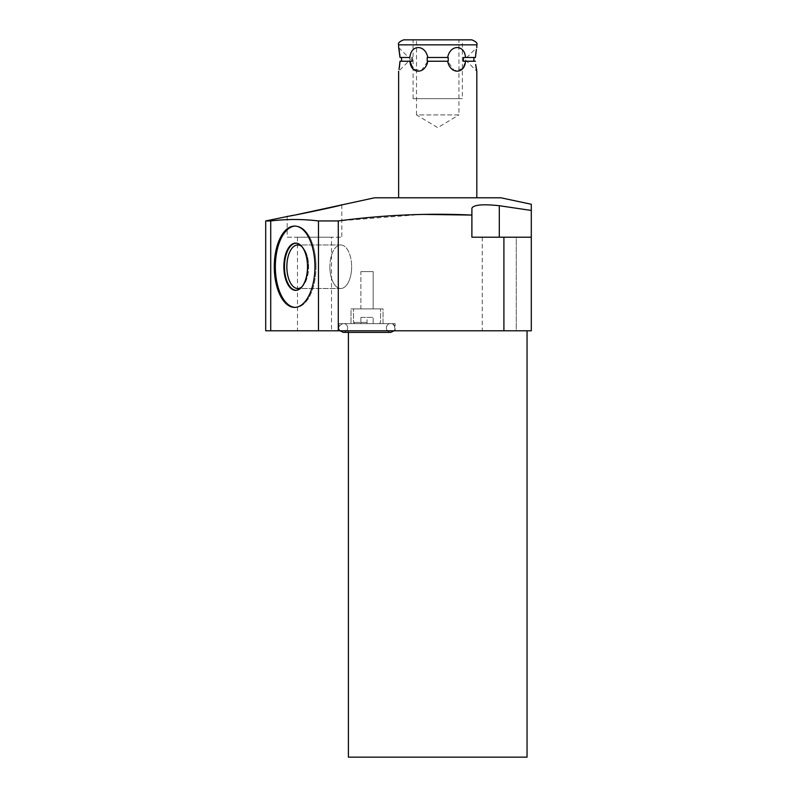 <?xml version="1.0" encoding="UTF-8"?>
<svg xmlns="http://www.w3.org/2000/svg" width="797" height="797" viewBox="0 0 797 797"><rect width="100%" height="100%" fill="white"/><g stroke="black" fill="none" stroke-linecap="round" stroke-linejoin="round"><path stroke-width="0.6" stroke-dasharray="3.98 2.99" d="M360.902 323.652L360.902 317.395L373.165 317.395L360.902 317.395L360.902 323.652L367.038 323.652L354.775 323.652L391.367 323.652L342.71 323.652L391.367 323.652L342.71 323.652L390.122 323.652L343.945 323.652L379.292 323.652L354.775 323.652L373.165 323.652L360.902 323.652L360.902 317.395L360.902 323.652M367.038 322.406L353.529 322.406L367.038 322.406M367.038 308.897L380.548 308.897L367.038 308.897M351.019 308.897L383.048 308.897L383.048 323.652L351.019 323.652L383.048 323.652L351.019 323.652L383.048 323.652L383.048 308.897L351.019 308.897L351.019 323.652L351.019 308.897L383.048 308.897L351.019 308.897M338.944 323.652L395.123 323.652L338.944 323.652L395.123 323.652L338.944 323.652L338.944 330.785L395.123 330.785L395.123 323.652L395.123 330.785L338.944 330.785L395.123 330.785L338.944 330.785L338.944 323.652M503.903 237.207L503.903 330.785L531.3 330.785L531.3 237.207L471.874 237.207L471.874 214.951M503.903 330.785L265.7 330.785M527.046 330.785L348.399 330.785L527.046 330.785M516.287 330.785L482.255 330.785L516.287 330.785L516.287 237.207L482.255 237.207L516.287 237.207L482.265 237.207L516.287 237.207L516.287 330.785M331.502 330.785L297.48 330.785L331.502 330.785L331.502 237.207L297.48 237.207L331.502 237.207M348.399 332.369L348.399 330.785M527.046 757.15L348.399 757.15M499.301 237.207L471.934 237.207L499.301 237.207L499.301 205.716L531.3 210.448L531.3 237.207M482.255 237.207L482.255 330.785M293.027 215.339L297.122 214.592M374.54 197.795L500.905 197.795M499.301 205.716C482.773 203.952 473.647 204.779 471.904 208.186L471.904 237.207M471.874 211.464L471.904 208.186M265.7 220.938L270.731 220.938C286.641 219.026 302.551 219.026 318.471 220.938L338.287 220.938L422.171 214.393M270.731 220.938L270.731 330.785M338.287 220.938L338.287 330.785M318.471 220.938L318.471 330.785M295.139 226.089A40.657 20.333 90 0 1 295.687 226.069A40.657 20.333 90 0 1 316.01 266.736A40.657 20.333 90 0 1 295.687 307.393A40.657 20.333 90 0 1 295.139 307.373M297.401 290.128A23.512 11.756 -90 0 0 297.67 290.068A23.512 11.756 -90 0 0 303.009 285.934A23.512 11.756 -90 0 0 307.981 266.736A23.512 11.756 -90 0 1 303.009 285.934A23.512 11.756 -90 0 1 297.67 290.068A23.512 11.756 -90 0 1 284.469 266.736A23.512 11.756 90 0 1 297.67 243.394A23.512 11.756 90 0 1 303.009 247.538A23.512 11.756 90 0 1 307.981 266.736A23.512 11.756 90 0 0 303.009 247.538A23.512 11.756 90 0 0 297.67 243.394L297.132 243.264A23.641 11.825 -90 0 1 307.503 266.736A23.641 11.825 -90 0 1 297.132 290.198A23.641 11.825 -90 0 1 283.862 266.736A23.641 11.825 -90 0 1 297.132 243.264L297.67 243.394A23.512 11.756 90 0 0 297.401 243.334M301.904 246.622A21.768 10.889 90 0 1 304.016 248.963A21.768 10.889 90 0 1 308.618 266.736A21.768 10.889 90 0 0 304.016 248.963A21.768 10.889 90 0 0 297.729 244.968A21.768 10.889 90 0 0 286.85 266.736A21.768 10.889 -90 0 0 297.729 288.504A21.768 10.889 -90 0 0 304.016 284.509A21.768 10.889 -90 0 0 308.618 266.736A21.768 10.889 -90 0 1 304.016 284.509L303.009 285.934L304.016 284.509A21.768 10.889 -90 0 1 301.904 286.84M329.868 266.736A21.768 10.889 -90 0 0 340.747 288.504A21.768 10.889 -90 0 0 351.636 266.736A21.768 10.889 -90 0 1 340.747 288.504A21.768 10.889 -90 0 1 329.868 266.736A21.768 10.889 90 0 1 340.747 244.968A21.768 10.889 90 0 1 351.636 266.736A21.768 10.889 90 0 0 340.747 244.968A21.768 10.889 90 0 0 329.868 266.736M287.159 216.376L287.159 237.207L341.823 237.207L287.159 237.207M341.823 204.749L341.823 237.207M297.48 237.207L297.48 330.785M437.722 197.795L476.815 197.795L437.722 197.795M476.407 49.364L476.028 51.486M475.43 57.484L465.518 57.484C464.591 44.263 450.205 44.263 447.635 57.484L427.81 57.484C425.229 44.263 410.853 44.263 409.927 57.484L400.014 57.484M462.629 68.662L454.27 70.604L447.635 61.239L427.222 61.239L448.223 61.239L448.223 57.484M463.396 57.484L463.396 61.239L475.43 61.239L465.518 61.239L462.658 68.622M475.66 64.487L476.028 67.237M476.407 69.369L476.815 71.252L464.93 59.367L476.815 47.481M475.43 61.239L463.396 61.239M473.896 61.239L473.896 57.484M401.549 57.484L401.549 61.239L412.049 61.239L412.049 57.484M401.549 61.239L400.014 61.239M427.222 57.484L427.222 61.239M448.223 61.239L427.81 61.239L421.334 70.534L413.075 68.941M412.049 61.239L409.927 61.239M399.775 54.246L399.417 51.486M399.038 49.364L398.739 47.969M399.038 69.369L399.417 67.237M403.631 39.85L471.814 39.85M458.933 39.85L416.512 39.85L458.933 39.85L458.933 114.917L416.512 114.917L416.512 39.85M458.933 114.917L416.512 114.917L437.722 127.659L458.933 114.917M398.63 47.481L410.515 59.367L398.63 71.252M314.925 266.736A40.657 20.333 90 0 0 294.601 226.069A40.657 20.333 90 0 0 274.268 266.736A40.657 20.333 90 0 0 294.601 307.393A40.657 20.333 90 0 0 314.925 266.736M316.01 266.736A40.657 20.333 90 0 0 295.687 226.069A40.657 20.333 90 0 0 275.354 266.736A40.657 20.333 90 0 0 295.687 307.393A40.657 20.333 90 0 0 316.01 266.736M482.265 237.207L482.265 330.785M367.038 323.652L367.038 317.395L373.165 317.395L367.038 317.395L367.038 323.652M373.165 323.652L373.165 317.395L373.165 323.652M360.902 308.897L373.165 308.897L360.902 308.897L373.165 308.897L360.902 308.897L360.902 271.618L373.165 271.618L373.165 308.897L373.165 271.618L360.902 271.618L373.165 271.618L360.902 271.618L360.902 308.897M413.075 98.659L413.075 39.85L462.37 39.85L462.37 98.659L413.075 98.659L462.37 98.659M458.933 98.659L416.512 98.659L458.933 98.659M476.815 44.851L398.63 44.851M354.775 323.652L353.529 322.406L353.529 308.897L353.529 322.406L354.775 323.652M379.292 323.652L380.548 322.406L380.548 308.897L380.548 322.406L379.292 323.652M294.601 226.069L295.687 226.069L294.601 226.069M294.601 307.393L295.687 307.393L294.601 307.393M297.67 290.068L297.132 290.198L297.67 290.068M304.016 248.963L303.009 247.538L304.016 248.963M340.747 288.504L297.729 288.504L340.747 288.504M340.747 244.968L297.729 244.968L340.747 244.968M390.122 323.652C386.176 323.662 383.955 331.104 390.749 332.369L343.328 332.369C350.112 331.104 347.9 323.662 343.945 323.652C347.9 323.662 350.112 331.104 343.328 332.369L390.749 332.369C383.955 331.104 386.176 323.662 390.122 323.652M343.328 332.369L390.749 332.369C397.534 331.104 395.312 323.662 391.367 323.652L394.455 325.664L394.913 329.33L394.117 330.785M342.71 323.652L339.612 325.664L339.163 329.33L339.96 330.785L339.163 329.33L339.612 325.664L342.71 323.652"/><path stroke-width="1.2" d="M422.171 214.393L471.874 215.08C428.437 212.978 383.915 214.931 338.287 220.938L318.471 220.938C302.551 219.026 286.641 219.026 270.731 220.938L270.731 330.785L265.7 330.785L265.7 220.938L293.027 215.339M270.731 330.785L503.903 330.785L503.903 237.207L531.3 237.207L531.3 330.785L503.903 330.785M527.046 330.785L527.046 757.15L348.399 757.15L348.399 332.369M503.903 237.207L471.874 237.207L471.904 208.186C473.707 204.779 482.833 203.952 499.301 205.716L499.301 237.207M297.122 214.592L374.54 197.795L500.905 197.795L531.3 204.261L531.3 210.448L531.3 204.261M471.874 214.951L471.874 211.464M270.731 220.938L265.7 220.938M318.471 220.938L318.471 330.785M338.287 220.938L338.287 330.785M531.3 237.207L531.3 210.448L499.301 205.716M341.823 204.749C344.095 205.118 285.206 217.332 287.159 216.376M274.268 266.736A40.657 20.333 90 0 1 294.601 226.069A40.657 20.333 90 0 1 314.925 266.736A40.657 20.333 90 0 1 294.601 307.393A40.657 20.333 90 0 1 274.268 266.736M295.139 307.373A40.657 20.333 90 0 1 275.354 266.736A40.657 20.333 90 0 1 295.139 226.089M283.862 266.736A23.641 11.825 -90 0 0 297.132 290.198A23.641 11.825 -90 0 0 307.503 266.736A23.641 11.825 -90 0 0 297.132 243.264A23.641 11.825 -90 0 0 283.862 266.736M297.401 243.334A23.512 11.756 90 0 0 284.469 266.736A23.512 11.756 -90 0 0 297.401 290.128M301.904 286.84A21.768 10.889 -90 0 1 297.729 288.504A21.768 10.889 -90 0 1 286.85 266.736A21.768 10.889 90 0 1 297.729 244.968A21.768 10.889 90 0 1 301.904 246.622M476.028 51.486L475.43 57.484L465.518 57.484C464.591 44.263 450.205 44.263 447.635 57.484L427.81 57.484C425.229 44.263 410.853 44.263 409.927 57.484L400.014 57.484L399.775 54.246M475.43 57.484L476.407 49.364M476.815 197.795L476.815 71.252L475.66 64.487M476.028 67.237L476.407 69.369M399.417 67.237L400.014 61.239L409.927 61.239C410.853 74.46 425.239 74.46 427.81 61.239L447.635 61.239C450.205 74.46 464.591 74.46 465.518 61.239L475.43 61.239M465.518 57.484L463.396 57.484L465.518 57.484M463.396 61.239L465.518 61.239L463.396 61.239L463.396 57.484M448.223 57.484L448.223 61.239L447.635 61.239L448.223 61.239M473.896 57.484L473.896 61.239M413.075 68.941L409.927 61.239L412.049 61.239L412.049 57.484M401.549 61.239L401.549 57.484M427.222 61.239L427.222 57.484M409.927 61.239L412.049 61.239M399.417 51.486L399.038 49.364M398.739 47.969L400.014 57.484M400.014 61.239L399.038 69.369M437.722 39.85L403.631 39.85C399.387 41.574 397.723 43.247 398.63 44.851L476.815 44.851C477.722 43.247 476.058 41.574 471.814 39.85L437.722 39.85M471.904 208.186L471.904 237.207M413.075 39.85L462.37 39.85M476.815 47.481L476.815 44.851M398.63 47.481L398.63 44.851M398.63 197.795L398.63 71.252M394.117 330.785L390.749 332.369L343.328 332.369L339.96 330.785L343.328 332.369"/></g></svg>
